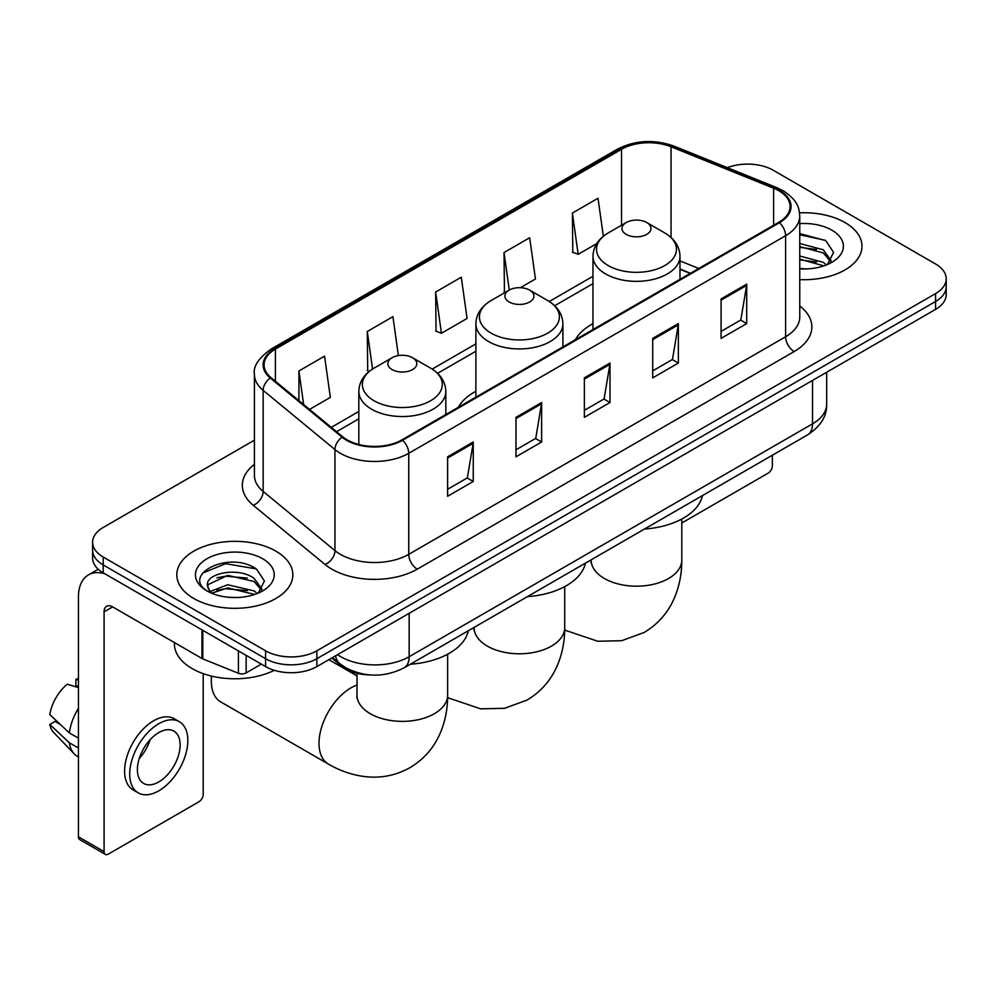 <?xml version="1.0" encoding="UTF-8"?>
<svg xmlns="http://www.w3.org/2000/svg" width="996" height="996" viewBox="0 0 996 996"><rect width="100%" height="100%" fill="white"/><g stroke="black" fill="none" stroke-linecap="round" stroke-linejoin="round"><path stroke-width="1.49" d="M475.889 391.279A64.055 36.977 0 0 0 458.309 407.314M592.969 323.688A64.055 36.977 0 0 0 575.377 339.723M690.216 273.427L679.982 269.281M369.977 674.927A36.254 20.928 180 0 1 341.454 666.013L331.743 658.007M254.416 440.17L103.223 527.457A36.254 20.928 0 0 0 92.603 542.26L92.603 558.046A36.254 20.928 0 0 0 103.223 572.849L265.596 666.598A36.254 20.928 0 0 0 316.865 666.598L935.58 309.383A36.254 20.928 0 0 0 946.2 294.579L946.2 286.686A36.254 20.928 0 0 1 935.58 301.489A36.254 20.928 0 0 0 946.2 286.686L946.2 278.793A36.254 20.928 0 0 0 935.58 263.99L773.207 170.241A36.254 20.928 0 0 0 727.366 167.664M92.603 542.26A36.254 20.928 0 0 0 103.223 557.063L265.596 650.799A36.254 20.928 0 0 0 316.865 650.799L316.865 658.705L935.58 301.489L316.865 658.705A36.254 20.928 0 0 1 265.596 658.705A36.254 20.928 0 0 0 316.865 658.705L316.865 666.598M103.223 557.063L103.223 564.956L265.596 658.705L103.223 564.956A36.254 20.928 0 0 1 92.603 550.153A36.254 20.928 0 0 0 103.223 564.956L103.223 572.849M844.994 222.544A58.005 33.491 0 0 0 799.551 212.833A58.005 33.491 0 0 1 844.994 222.544A58.005 33.491 0 0 1 861.988 246.224A58.005 33.491 0 0 0 844.994 222.544M275.842 551.137A58.005 33.491 0 0 0 212.634 543.878A58.005 33.491 0 0 0 176.815 574.829A58.005 33.491 0 0 0 193.809 598.509A58.005 33.491 0 0 0 257.03 605.767A58.005 33.491 0 0 0 292.836 574.829A58.005 33.491 0 0 0 275.842 551.137A58.005 33.491 0 0 0 212.634 543.878A58.005 33.491 0 0 0 176.815 574.829A58.005 33.491 0 0 0 193.809 598.509A58.005 33.491 0 0 0 257.03 605.767A58.005 33.491 0 0 0 292.836 574.829A58.005 33.491 0 0 0 275.842 551.137M778.76 190.722A38.67 22.323 180 0 1 790.089 206.508A38.67 22.323 180 0 1 778.76 222.295L401.898 439.883A38.67 22.323 180 0 1 342.873 436.895L271.074 377.696A38.67 22.323 180 0 1 264.077 364.897A38.67 22.323 180 0 1 275.406 349.11L621.541 149.276A38.67 22.323 180 0 1 671.067 146.773L773.606 188.219A38.67 22.323 180 0 1 778.76 190.722M779.445 190.323A39.641 22.883 0 0 0 774.153 187.758L671.615 146.312A39.641 22.883 0 0 0 620.857 148.877L274.722 348.712A39.641 22.883 0 0 0 270.277 378.019L342.076 437.219A39.641 22.883 0 0 0 402.583 440.269L779.445 222.693A39.641 22.883 0 0 0 779.445 190.323M447.615 456.803L447.615 496.282L473.249 481.479L473.249 442L447.615 456.803M447.615 489.273L467.361 477.868L473.15 443.32A9.674 5.578 -120 0 0 473.249 442M467.186 477.968L473.249 481.479M515.978 417.336L515.978 456.803L541.625 442L541.625 402.533L515.978 417.336M515.978 449.806L535.736 438.402L541.513 403.841A9.674 5.578 -120 0 0 541.625 402.533M535.562 438.501L541.625 442M721.079 298.925L721.079 338.391L746.714 323.588L746.714 284.121L721.079 298.925M721.079 331.394L740.825 319.99L746.614 285.429A9.674 5.578 -120 0 0 746.714 284.121M740.651 320.09L746.714 323.588M652.716 338.391L652.716 377.87L678.351 363.067L678.351 323.588L652.716 338.391M652.716 370.861L672.462 359.456L678.251 324.908A9.674 5.578 -120 0 0 678.351 323.588M672.288 359.556L678.351 363.067M584.353 377.858L584.353 417.336L609.988 402.533L609.988 363.067L584.353 377.858M584.353 410.327L604.099 398.935L609.888 364.374A9.674 5.578 -120 0 0 609.988 363.067M603.925 399.035L609.988 402.533M799.763 279.627A58.005 33.491 0 0 0 861.988 246.224A58.005 33.491 0 0 1 799.763 279.627M316.865 650.799L935.58 293.596A36.254 20.928 0 0 0 946.2 278.793M309.532 409.406L330.348 397.392L324.559 356.157L298.925 370.96L298.925 400.666M520.335 287.707L535.45 278.98L529.66 237.745L504.026 252.548L504.437 291.778M603.352 236.264L598.023 198.266L572.389 213.069L572.8 252.312M398.388 355.597L392.922 316.678L367.287 331.481L367.698 370.724M435.65 292.015L441.44 333.262L467.074 318.459L461.285 277.212L435.65 292.015L436.061 331.245M441.44 333.262L435.65 331.095M505.57 292.202L504.026 291.616M504.026 252.548L509.28 290.06M572.389 213.069L578.178 254.316L596.716 243.609M578.178 254.316L572.389 252.15M369.342 371.334L367.287 370.562M367.287 331.481L372.554 369.043M298.925 370.96L303.631 404.55M799.763 268.546L806.536 268.932M799.763 256.022L823.294 262.334L826.481 264.899M799.763 259.147L823.866 265.87M799.763 243.485L823.294 249.809L831.137 260.641M799.763 246.622L823.294 252.934L830.515 261.462M799.763 268.845A39.404 22.746 0 0 0 831.834 262.309A39.404 22.746 0 0 0 831.834 230.138A39.404 22.746 0 0 0 799.763 223.614M827.415 264.513L833.59 252.399L825.784 240.634L799.763 233.587M799.763 234.795L825.248 240.273M799.763 247.332L816.521 249.486M799.763 259.869L816.521 262.023M681.799 523.012L768.078 473.187A6.038 3.486 120 0 0 772.361 465.792L772.361 455.209M626.223 234.384A14.504 8.379 0 0 0 646.728 234.384A14.504 8.379 0 0 0 646.74 222.544L664.743 232.94A39.965 23.07 0 0 1 664.743 265.571A39.965 23.07 0 0 1 608.22 265.571A39.965 23.07 0 0 1 608.22 232.94C598.372 238.791 593.292 246.547 592.969 256.233A43.513 25.124 0 0 0 605.717 274A43.513 25.124 0 0 0 653.127 279.44A43.513 25.124 0 0 0 679.982 256.233C679.67 246.547 674.578 238.791 664.743 232.94L646.74 222.544A14.504 8.379 0 0 0 626.223 222.544A14.504 8.379 0 0 0 626.223 234.384M644.474 529.05A66.471 38.371 0 0 0 702.466 495.56M509.143 301.975A14.504 8.379 0 0 0 529.66 301.975A14.504 8.379 0 0 0 529.66 290.135L547.663 300.531A39.965 23.07 0 0 1 547.663 333.174A39.965 23.07 0 0 1 491.14 333.174A39.965 23.07 0 0 1 491.14 300.531C481.292 306.382 476.213 314.151 475.889 323.825A43.513 25.124 0 0 0 488.638 341.591A43.513 25.124 0 0 0 536.047 347.031A43.513 25.124 0 0 0 562.914 323.825C562.591 314.151 557.511 306.382 547.663 300.531L529.66 290.135A14.504 8.379 0 0 0 509.143 290.135A14.504 8.379 0 0 0 509.143 301.975M527.394 596.641A66.471 38.371 0 0 0 585.387 563.151M211.613 676.11A45.318 26.17 120 0 0 211.326 681.152A45.318 26.17 120 0 0 220.714 701.894L328.394 764.069A45.318 26.17 -60 0 1 321.447 727.752A45.318 26.17 -60 0 1 351.053 687.813A45.318 26.17 -60 0 1 357.004 685.024M392.075 369.578A14.504 8.379 0 0 0 412.581 369.578A14.504 8.379 0 0 0 412.581 357.738L430.583 368.134A39.965 23.07 0 0 1 430.583 400.766A39.965 23.07 0 0 1 374.06 400.766A39.965 23.07 0 0 1 374.06 368.134C364.225 373.973 359.133 381.742 358.821 391.428A43.513 25.124 0 0 0 371.558 409.182A43.513 25.124 0 0 0 418.98 414.635A43.513 25.124 0 0 0 445.835 391.428C445.511 381.742 440.431 373.973 430.583 368.134L412.581 357.738A14.504 8.379 0 0 0 392.075 357.738A14.504 8.379 0 0 0 392.075 369.578M410.315 664.232A66.471 38.371 0 0 0 468.319 630.754M246.149 655.368L246.149 672.885L261.326 664.12M105.028 573.895A48.343 27.913 -120 0 0 88.457 574.891A48.343 27.913 -120 0 0 78.435 597.027L78.435 836.814L104.082 851.617L104.082 611.83A12.089 6.972 60 0 1 106.584 606.29A12.089 6.972 60 0 1 112.623 606.888L201.976 658.481L201.976 629.87M104.082 851.617A6.038 3.486 120 0 0 105.327 854.381L79.692 839.578A6.038 3.486 -60 0 1 78.435 836.814M105.327 854.381A6.038 3.486 120 0 0 108.352 854.082L198.939 801.78A6.038 3.486 120 0 0 203.209 794.385L203.209 673.632M246.149 672.885A6.038 3.486 180 0 1 238.418 673.271L202.786 658.879A6.038 3.486 180 0 1 201.976 658.481M158.775 781.947A30.216 17.442 120 0 0 178.508 755.329A30.216 17.442 120 0 0 173.877 731.114A30.216 17.442 120 0 0 158.775 732.608A30.216 17.442 120 0 0 139.029 759.238A30.216 17.442 120 0 0 143.661 783.441A30.216 17.442 120 0 0 158.775 781.947M139.253 758.529A30.216 17.442 120 0 0 150.097 739.754M78.435 680.081L75.883 679.309L75.883 685.385L78.435 686.854M179.317 721.689L174.188 718.739A41.085 23.73 120 0 0 153.645 720.768A41.085 23.73 120 0 0 126.803 756.985A41.085 23.73 120 0 0 133.103 789.903L138.22 792.866A41.085 23.73 120 0 0 158.775 790.836A41.085 23.73 120 0 0 185.617 754.619A41.085 23.73 120 0 0 179.317 721.689A41.085 23.73 120 0 0 158.775 723.731A41.085 23.73 120 0 0 131.933 759.936A41.085 23.73 120 0 0 138.22 792.866M78.435 708.343A39.877 23.02 120 0 0 69.371 732.919L49.8 714.605A31.424 18.14 120 0 1 67.33 684.24L78.435 687.614M78.435 738.161L69.371 732.919M60.383 724.515L55.054 721.44L49.8 724.478L69.371 742.779L78.435 748.021M69.371 742.779A39.877 23.02 120 0 0 74.289 753.922A39.877 23.02 120 0 0 77.302 756.3L78.435 756.96M78.435 678.6A31.424 18.14 120 0 0 75.883 679.309M49.8 724.478A31.424 18.14 120 0 0 53.51 732.297L74.289 753.922M174.4 642.557L174.4 643.902A60.432 34.885 0 0 0 192.104 668.565A60.432 34.885 0 0 0 274.311 670.308M228.283 597.251L237.384 597.525M210.168 591.475L227.76 584.764L254.142 590.927L257.329 593.492M211.787 593.155L227.76 587.901L254.715 594.463M210.442 592.695L207.616 586.071A27.315 15.774 0 0 0 212.024 593.379M261.985 589.234L254.142 578.402C237.745 566.164 204.018 573.721 207.616 586.071L207.517 584.864M207.691 586.457L208.45 584.428L227.76 575.364L254.142 581.54L261.363 590.055M258.263 593.106L264.438 580.992L256.632 569.226C228.993 549.356 179.865 575.539 208.239 591.587L208.376 591.674M262.683 558.744A39.404 22.746 0 0 0 206.969 558.744A39.404 22.746 0 0 0 206.969 590.902A39.404 22.746 0 0 0 262.683 590.902A39.404 22.746 0 0 0 262.683 558.744M202.474 573.173L225.606 563.686L256.096 568.865M216.929 577.792L225.606 576.211L247.382 578.078M216.929 590.317L225.606 588.748L247.382 590.616M341.454 664.93L341.454 666.013M337.544 654.658A48.343 27.913 0 0 0 340.794 656.725A48.343 27.913 0 0 0 409.157 656.725L812.524 423.848A48.343 27.913 0 0 0 826.68 404.115C827.029 416.104 820.642 426.375 807.519 434.916L404.152 667.793A24.165 13.956 60 0 0 409.157 656.725L409.157 613.312M812.524 380.435L812.524 423.848A24.165 13.956 60 0 1 807.519 434.916M335.59 655.779A24.165 16.173 129.5 0 0 339.798 663.647L332.465 657.597M935.58 309.383L935.58 293.596M265.596 666.598L265.596 650.799M799.763 305.959A60.432 34.885 180 0 1 794.148 351.563L417.274 569.152A12.089 6.972 60 0 1 408.734 554.349L785.607 336.76A48.343 27.913 0 0 0 799.763 317.027L799.763 215.983A48.343 27.913 180 0 1 785.607 235.716A12.089 6.972 -120 0 0 779.445 222.693M417.274 569.152A60.432 34.885 180 0 1 331.817 569.152A60.432 34.885 180 0 1 325.057 564.495L253.258 505.296A60.432 34.885 180 0 1 254.416 464.348M340.371 554.349A48.343 27.913 0 0 0 408.734 554.349L408.734 453.305A48.343 27.913 180 0 1 334.955 449.57L263.156 390.37A48.343 27.913 180 0 1 254.416 374.372L254.416 475.416A48.343 27.913 0 0 0 263.156 491.426L334.955 550.626A48.343 27.913 0 0 0 340.371 554.349M799.763 215.983C798.979 207.678 798.207 200.769 783.105 190.709L776.743 187.634A12.089 5.665 112 0 0 774.153 187.758M776.743 187.634L674.205 146.175C654.185 139.091 635.187 140.125 617.209 149.263A12.089 6.972 60 0 1 620.857 148.877M274.722 348.712A12.089 6.972 -120 0 0 271.074 349.098C258.524 358.112 252.972 366.54 254.416 374.372M270.277 378.019A12.089 8.08 129.5 0 0 263.156 390.37L263.156 491.426A12.089 8.08 -50.5 0 1 253.258 505.296M674.205 146.175A12.089 5.665 112 0 0 671.615 146.312M342.076 437.219A12.089 8.08 129.5 0 0 334.955 449.57L334.955 550.626A12.089 8.08 -50.5 0 1 325.057 564.495M402.583 440.269A12.089 6.972 60 0 1 408.734 453.305L785.607 235.716L785.607 336.76A12.089 6.972 60 0 0 794.148 351.563M275.406 349.11L275.406 381.269M773.606 188.219L773.606 225.283M671.067 146.773L671.067 237.509M698.769 268.484L679.982 260.89M621.541 149.276L621.541 225.245M592.969 276.278L549.269 301.514M475.889 343.881L432.189 369.105M358.821 411.473L331.295 427.359M584.353 379.115L609.888 364.374M652.716 339.648L678.251 324.908M721.079 300.17L746.614 285.429M515.978 418.581L541.513 403.841M447.615 458.06L473.15 443.32M681.799 519.028L681.799 560.026A45.318 26.17 180 0 1 668.528 578.527A45.318 26.17 180 0 1 604.435 578.527A45.318 26.17 180 0 1 591.163 560.026L590.952 562.615M564.72 586.619L564.72 627.617A45.318 26.17 180 0 1 551.448 646.118A45.318 26.17 180 0 1 487.355 646.118A45.318 26.17 180 0 1 474.084 627.617L473.872 630.207M447.64 654.21L447.64 695.208A45.318 26.17 180 0 1 434.368 713.709A45.318 26.17 180 0 1 370.275 713.709A45.318 26.17 180 0 1 357.004 695.208L356.805 697.798M104.082 611.83L112.623 606.9M202.786 630.331L202.786 658.879M238.418 673.271L238.418 650.898M404.152 667.793C384.705 677.566 365.258 677.566 345.799 667.793L339.798 663.647M826.68 404.115L826.68 372.255M617.209 149.263L271.074 349.098M592.969 283.636L554.685 305.747M475.889 351.227L437.605 373.338M358.821 418.83L336.548 431.679M690.477 273.265L679.982 269.032M681.799 560.026C681.862 572.937 679.571 585.162 674.915 596.691C668.59 612.054 658.319 623.982 644.126 632.472L621.678 640.714L597.749 641.25L564.695 630.095M679.982 279.328L679.982 256.233M592.969 329.564L592.969 256.233M626.223 222.544L608.22 232.94M564.72 627.617C564.794 640.528 562.491 652.754 557.835 664.282C551.51 679.646 541.239 691.573 527.046 700.063L504.611 708.305L480.67 708.841L447.615 697.686M562.914 346.919L562.914 323.825M475.889 397.155L475.889 323.825M509.143 290.135L491.14 300.531M447.64 695.208C447.714 708.131 445.424 720.345 440.755 731.886C434.43 747.237 424.172 759.164 409.966 767.655C395.512 775.71 380.061 778.635 363.59 776.432C351.277 774.701 339.536 770.58 328.394 764.069M211.326 676.035L211.326 681.152M445.835 414.51L445.835 391.428M358.821 444.49L358.821 391.428M392.075 357.738L374.06 368.134M357.004 675.923L328.854 659.676M357.004 673.284L357.004 695.208M88.457 574.891L98.231 569.251"/></g></svg>
